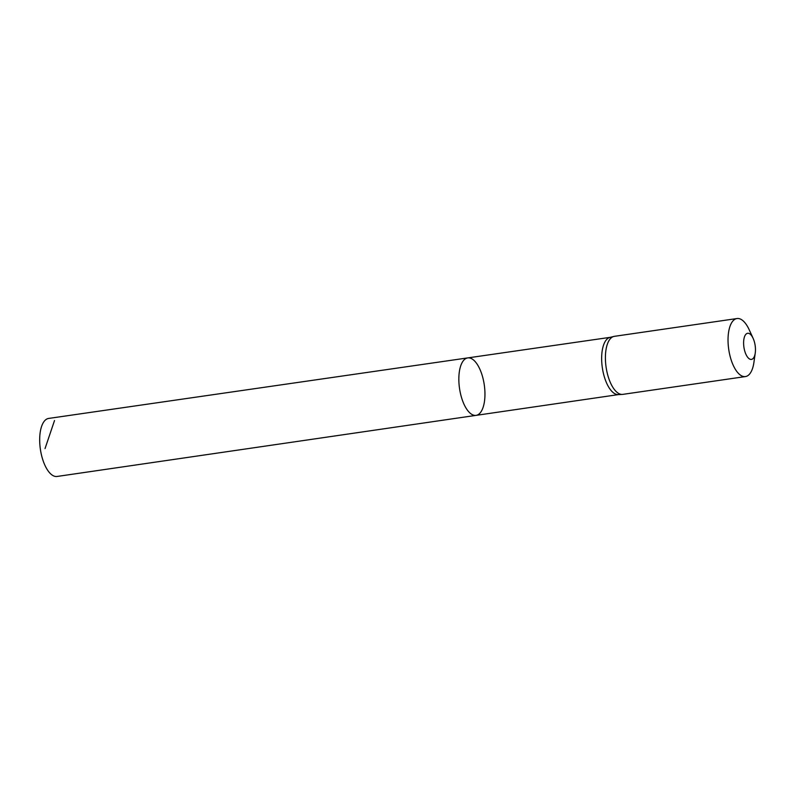 <?xml version="1.0" encoding="UTF-8"?>
<svg xmlns="http://www.w3.org/2000/svg" width="795" height="795" viewBox="0 0 795 795"><rect width="100%" height="100%" fill="white"/><g stroke="black" fill="none" stroke-linecap="round" stroke-linejoin="round"><path stroke-width="1.19" d="M613.849 336.444L609.984 337.398A28.928 12.452 81.7 0 0 602.332 367.707A28.928 12.452 81.7 0 0 618.281 394.598L622.266 394.419A29.316 12.621 -98.3 0 1 606.098 367.161A29.316 12.621 -98.3 0 1 613.849 336.444A29.316 12.621 -98.3 0 1 614.376 336.335L737.015 318.537A29.316 12.621 -98.3 0 1 742.868 320.643A29.316 12.621 -98.3 0 1 749.168 329.706L753.113 338.322A13.197 5.684 -98.3 0 1 755.25 353.03A13.197 5.684 -98.3 0 1 748.224 357.919A13.197 5.684 -98.3 0 1 743.693 340.807A13.197 5.684 -98.3 0 1 750.281 334.238A13.197 5.684 -98.3 0 1 753.113 338.322M476.076 415.368A29.027 12.501 -98.3 0 1 459.53 388.437A29.027 12.501 -98.3 0 1 467.738 357.909A29.027 12.501 -98.3 0 1 473.532 359.996A29.027 12.501 -98.3 0 1 484.89 391.299A29.027 12.501 -98.3 0 1 476.076 415.368A29.027 12.501 -98.3 0 1 459.53 388.437A29.027 12.501 -98.3 0 1 467.738 357.909L48.664 418.428A29.316 12.621 -98.3 0 0 39.75 442.726A29.316 12.621 -98.3 0 0 51.218 474.357A29.316 12.621 -98.3 0 0 57.081 476.463L618.55 394.588M755.25 353.03L753.918 362.411A29.316 12.621 -98.3 0 1 745.432 376.572L622.803 394.37A29.316 12.621 -98.3 0 1 622.266 394.419M745.432 376.572A29.316 12.621 -98.3 0 1 728.727 349.373A29.316 12.621 -98.3 0 1 737.015 318.537M54.517 420.525L45.037 448.579M610.242 337.328L467.738 357.909"/></g></svg>
